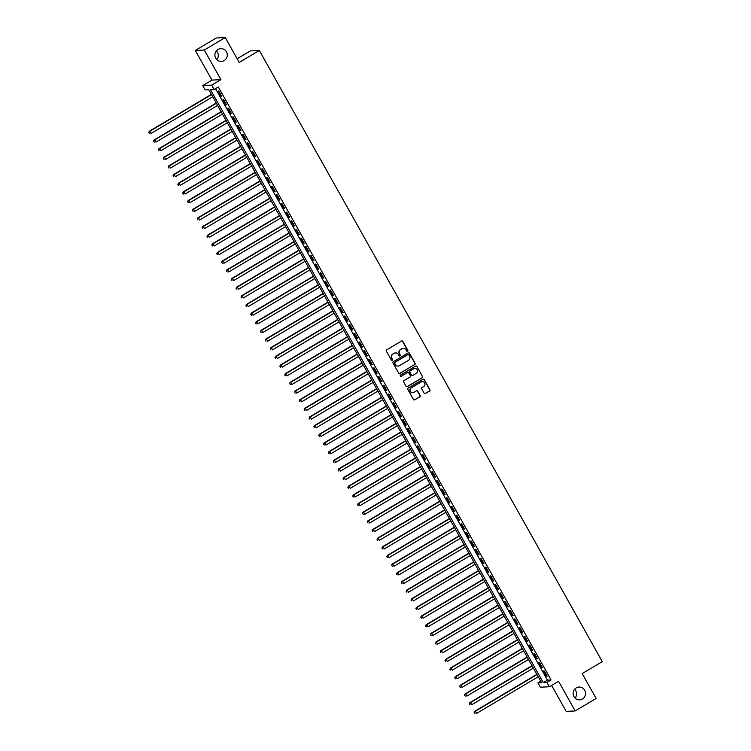 <?xml version="1.0" encoding="UTF-8"?>
<svg xmlns="http://www.w3.org/2000/svg" width="751" height="751" viewBox="0 0 751 751"><rect width="100%" height="100%" fill="white"/><g stroke="black" fill="none" stroke-linecap="round" stroke-linejoin="round"><path stroke-width="1.13" d="M407.643 351.355A0.685 0.667 87.2 0 0 407.877 350.426L402.818 341.395A0.976 0.948 87.2 0 0 401.513 341.029L386.709 349.835A0.976 0.948 87.2 0 0 386.361 351.177L391.421 360.198A0.685 0.667 87.2 0 0 392.332 360.452A0.685 0.667 87.2 0 0 392.576 359.522L391.919 358.349A3.135 3.042 87.2 0 1 393.026 354.068L394.266 353.336A3.135 3.042 87.2 0 1 398.424 354.491L399.072 355.655A0.685 0.667 87.2 0 0 399.983 355.908A0.685 0.667 87.2 0 0 400.227 354.97L399.57 353.805A3.135 3.042 87.2 0 1 400.677 349.515L401.916 348.783A3.135 3.042 87.2 0 1 406.075 349.938L406.732 351.111A0.685 0.667 87.2 0 0 407.643 351.355M407.22 351.44A0.685 0.667 87.2 0 0 407.633 350.435L402.574 341.405A0.976 0.948 87.2 0 0 401.823 340.916M391.909 360.536A0.685 0.667 87.2 0 0 392.332 359.532L391.919 358.349M399.56 355.993A0.685 0.667 87.2 0 0 399.983 354.979L399.57 353.805M576.233 687.907A6.393 6.196 87.2 0 0 579.659 699.838A6.393 6.196 87.2 0 0 585.292 691.652A6.393 6.196 87.2 0 0 576.233 687.907M217.978 49.491A6.393 6.196 87.2 0 0 221.395 61.413A6.393 6.196 87.2 0 0 227.027 53.237A6.393 6.196 87.2 0 0 217.978 49.491M424.118 393.149A0.976 0.948 87.2 0 0 425.423 393.505L429.572 391.036A0.976 0.948 87.2 0 0 429.919 389.703L424.296 379.677A0.976 0.948 87.2 0 0 422.991 379.311L408.187 388.117A0.976 0.948 87.2 0 0 407.84 389.45L413.463 399.476A0.976 0.948 87.2 0 0 414.768 399.842L419.781 396.857A0.976 0.948 87.2 0 0 420.128 395.514L417.725 391.224A0.976 0.948 87.2 0 0 416.42 390.867L413.932 392.351A2.619 2.544 87.2 0 1 410.215 390.811A2.619 2.544 87.2 0 1 411.379 387.798L421.133 382.006A2.619 2.544 87.2 0 1 424.85 383.545A2.619 2.544 87.2 0 1 423.686 386.549L422.062 387.516A0.976 0.948 87.2 0 0 421.715 388.858L424.118 393.149M546.897 682.434L549.328 686.761L540.335 687.203L537.904 682.875L541.546 682.697L208.787 89.726L205.145 89.904L202.714 85.576L211.707 85.135L214.138 89.463L210.487 89.641L543.255 682.612L546.897 682.434L551.084 679.946L218.325 86.975L214.138 89.463M225.244 37.55L204.291 50.007L195.298 50.448L216.25 37.991L225.244 37.55L239.212 62.436L259.33 50.477L602.293 661.631L582.175 673.591L596.144 698.477L575.182 710.934L558.547 681.279L549.328 686.761M195.298 50.448L211.932 80.094L220.925 79.653L204.291 50.007M220.925 79.653L211.707 85.135M414.749 364.61A0.976 0.948 87.2 0 0 415.096 363.277L409.464 353.252A0.976 0.948 87.2 0 0 408.168 352.886L393.355 361.691A0.976 0.948 87.2 0 0 393.008 363.024L398.64 373.05A0.976 0.948 87.2 0 0 399.936 373.416L414.505 364.62A0.976 0.948 87.2 0 0 414.852 363.287L409.22 353.261A0.976 0.948 87.2 0 0 408.478 352.773M416.88 366.46L422.503 376.486A0.976 0.948 87.2 0 1 422.165 377.828L407.352 386.624A0.976 0.948 87.2 0 1 406.047 386.267L403.644 381.977A0.976 0.948 87.2 0 1 403.991 380.635L409.999 377.068A0.976 0.948 87.2 0 0 410.337 375.725L408.741 372.881A0.976 0.948 87.2 0 0 407.446 372.524L401.194 376.242A0.685 0.667 87.2 0 1 400.217 375.838A0.685 0.667 87.2 0 1 400.527 375.049L415.585 366.103A0.976 0.948 87.2 0 1 416.88 366.46L422.503 376.486M551.619 685.4L566.188 711.375L575.182 710.934M221.667 96.147L218.748 90.955L218.147 90.984L221.057 96.175L221.667 96.147M226.52 104.802L223.61 99.611L223 99.639L225.92 104.83L226.52 104.802M231.383 113.457L228.464 108.266L227.863 108.294L230.773 113.485L231.383 113.457M236.236 122.113L233.326 116.921L232.716 116.949L235.626 122.15L236.236 122.113M241.099 130.777L238.18 125.577L237.569 125.605L240.489 130.805L241.099 130.777M245.952 139.433L243.042 134.232L242.432 134.269L245.342 139.461L245.952 139.433M250.815 148.088L247.896 142.897L247.286 142.925L250.205 148.116L250.815 148.088M255.669 156.743L252.758 151.552L252.148 151.58L255.058 156.771L255.669 156.743M260.531 165.398L257.612 160.207L257.002 160.235L259.921 165.427L260.531 165.398M265.385 174.054L262.475 168.862L261.864 168.891L264.774 174.082L265.385 174.054M270.247 182.709L267.328 177.518L266.718 177.546L269.637 182.746L270.247 182.709M275.101 191.374L272.191 186.173L271.58 186.201L274.49 191.402L275.101 191.374M279.963 200.029L277.044 194.828L276.434 194.866L279.353 200.057L279.963 200.029M284.817 208.684L281.907 203.493L281.296 203.521L284.207 208.712L284.817 208.684M289.67 217.339L286.76 212.148L286.15 212.176L289.069 217.368L289.67 217.339M294.533 225.995L291.613 220.803L291.012 220.832L293.923 226.023L294.533 225.995M299.386 234.65L296.476 229.459L295.866 229.487L298.785 234.678L299.386 234.65M304.249 243.305L301.329 238.114L300.729 238.142L303.639 243.343L304.249 243.305M309.102 251.96L306.192 246.769L305.582 246.797L308.501 251.998L309.102 251.96M313.965 260.625L311.045 255.424L310.445 255.453L313.355 260.653L313.965 260.625M318.818 269.28L315.908 264.08L315.298 264.117L318.217 269.309L318.818 269.28M323.681 277.936L320.761 272.744L320.161 272.773L323.071 277.964L323.681 277.936M328.534 286.591L325.624 281.4L325.014 281.428L327.934 286.619L328.534 286.591M333.397 295.246L330.478 290.055L329.877 290.083L332.787 295.274L333.397 295.246M338.25 303.902L335.34 298.71L334.73 298.738L337.65 303.93L338.25 303.902M343.113 312.557L340.194 307.366L339.593 307.394L342.503 312.594L343.113 312.557M347.966 321.221L345.056 316.021L344.446 316.049L347.356 321.25L347.966 321.221M352.829 329.877L349.91 324.676L349.299 324.714L352.219 329.905L352.829 329.877M357.683 338.532L354.772 333.341L354.162 333.369L357.072 338.56L357.683 338.532M362.545 347.187L359.626 341.996L359.016 342.024L361.935 347.215L362.545 347.187M367.399 355.843L364.488 350.651L363.878 350.679L366.788 355.871L367.399 355.843M372.261 364.498L369.342 359.307L368.732 359.335L371.651 364.526L372.261 364.498M377.115 373.153L374.205 367.962L373.594 367.99L376.504 373.191L377.115 373.153M381.977 381.808L379.058 376.617L378.448 376.645L381.367 381.846L381.977 381.808M386.831 390.473L383.921 385.272L383.31 385.31L386.221 390.501L386.831 390.473M391.693 399.128L388.774 393.928L388.164 393.965L391.083 399.156L391.693 399.128M396.547 407.784L393.627 402.592L393.026 402.62L395.937 407.812L396.547 407.784M401.4 416.439L398.49 411.248L397.88 411.276L400.799 416.467L401.4 416.439M406.263 425.094L403.343 419.903L402.743 419.931L405.653 425.122L406.263 425.094M411.116 433.749L408.206 428.558L407.596 428.586L410.515 433.778L411.116 433.749M415.979 442.405L413.059 437.213L412.459 437.242L415.369 442.442L415.979 442.405M420.832 451.069L417.922 445.869L417.312 445.897L420.231 451.098L420.832 451.069M425.695 459.725L422.775 454.524L422.175 454.562L425.085 459.753L425.695 459.725M430.548 468.38L427.638 463.189L427.028 463.217L429.947 468.408L430.548 468.38M435.411 477.035L432.492 471.844L431.891 471.872L434.801 477.063L435.411 477.035M440.264 485.69L437.354 480.499L436.744 480.527L439.664 485.719L440.264 485.69M445.127 494.346L442.208 489.154L441.607 489.183L444.517 494.374L445.127 494.346M449.98 503.001L447.07 497.81L446.46 497.838L449.38 503.039L449.98 503.001M454.843 511.666L451.924 506.465L451.323 506.493L454.233 511.694L454.843 511.666M459.696 520.321L456.786 515.12L456.176 515.158L459.086 520.349L459.696 520.321M464.559 528.976L461.64 523.776L461.03 523.813L463.949 529.004L464.559 528.976M469.413 537.632L466.502 532.44L465.892 532.468L468.802 537.66L469.413 537.632M474.275 546.287L471.356 541.096L470.746 541.124L473.665 546.315L474.275 546.287M479.129 554.942L476.218 549.751L475.608 549.779L478.518 554.97L479.129 554.942M483.991 563.597L481.072 558.406L480.462 558.434L483.381 563.625L483.991 563.597M488.845 572.253L485.935 567.061L485.324 567.089L488.234 572.29L488.845 572.253M493.707 580.917L490.788 575.717L490.178 575.745L493.097 580.945L493.707 580.917M498.561 589.573L495.651 584.372L495.04 584.409L497.951 589.601L498.561 589.573M503.414 598.228L500.504 593.037L499.894 593.065L502.813 598.256L503.414 598.228M508.277 606.883L505.357 601.692L504.756 601.72L507.667 606.911L508.277 606.883M513.13 615.538L510.22 610.347L509.61 610.375L512.529 615.567L513.13 615.538M517.993 624.194L515.073 619.002L514.473 619.031L517.383 624.222L517.993 624.194M522.846 632.849L519.936 627.658L519.326 627.686L522.245 632.886L522.846 632.849M527.709 641.514L524.789 636.313L524.189 636.341L527.099 641.542L527.709 641.514M532.562 650.169L529.652 644.968L529.042 645.006L531.961 650.197L532.562 650.169M537.425 658.824L534.505 653.633L533.905 653.661L536.815 658.852L537.425 658.824M542.278 667.479L539.368 662.288L538.758 662.316L541.678 667.508L542.278 667.479M215.518 88.637L547.441 680.124L551.084 679.946M543.621 670.972L546.531 676.163L547.141 676.135L544.222 670.943L543.621 670.972M259.33 50.477L250.336 50.918L237.147 58.756M575.069 698.064A6.393 6.196 87.2 0 0 574.637 689.277M216.804 59.639A6.393 6.196 87.2 0 0 216.372 50.861M540.711 681.204L537.904 682.875M211.932 80.094L202.714 85.576M547.441 680.124L543.255 682.612M221.057 96.175L221.526 95.903M230.773 113.485L231.242 113.213M235.626 122.15L236.096 121.869M240.489 130.805L240.958 130.524M245.342 139.461L245.812 139.179M250.205 148.116L250.674 147.834M255.058 156.771L255.528 156.499M259.921 165.427L260.39 165.154M264.774 174.082L265.244 173.81M269.637 182.746L270.107 182.465M274.49 191.402L274.96 191.12M279.353 200.057L279.823 199.775M284.207 208.712L284.676 208.431M289.069 217.368L289.539 217.086M293.923 226.023L294.392 225.751M298.785 234.678L299.255 234.406M303.639 243.343L304.108 243.061M308.501 251.998L308.971 251.716M313.355 260.653L313.824 260.372M323.071 277.964L323.54 277.682M332.787 295.274L333.256 295.002M342.503 312.594L342.972 312.313M347.356 321.25L347.826 320.968M352.219 329.905L352.688 329.623M357.072 338.56L357.542 338.279M361.935 347.215L362.404 346.934M366.788 355.871L367.258 355.599M371.651 364.526L372.12 364.254M376.504 373.191L376.974 372.909M381.367 381.846L381.837 381.564M386.221 390.501L386.69 390.22M391.083 399.156L391.553 398.875M395.937 407.812L396.406 407.53M400.799 416.467L401.269 416.195M405.653 425.122L406.122 424.85M410.515 433.778L410.985 433.505M415.369 442.442L415.838 442.161M420.231 451.098L420.701 450.816M425.085 459.753L425.554 459.471M434.801 477.063L435.27 476.791M444.517 494.374L444.986 494.102M454.233 511.694L454.702 511.412M459.086 520.349L459.556 520.067M463.949 529.004L464.418 528.723M468.802 537.66L469.272 537.378M473.665 546.315L474.134 546.043M478.518 554.97L478.988 554.698M483.381 563.625L483.851 563.353M488.234 572.29L488.704 572.009M493.097 580.945L493.567 580.664M497.951 589.601L498.42 589.319M502.813 598.256L503.283 597.974M507.667 606.911L508.136 606.639M512.529 615.567L512.999 615.294M517.383 624.222L517.852 623.95M522.245 632.886L522.715 632.605M527.099 641.542L527.568 641.26M531.961 650.197L532.431 649.915M536.815 658.852L537.284 658.571M546.531 676.163L547 675.891M403.165 348.38A3.135 3.042 87.2 0 0 401.672 348.793L401.916 348.783M399.325 353.815A3.135 3.042 87.2 0 1 400.433 349.534L401.672 348.793M395.514 352.923A3.135 3.042 87.2 0 0 394.022 353.345L394.266 353.336M391.675 358.358A3.135 3.042 87.2 0 1 392.782 354.078L394.022 353.345M399.382 373.538A0.976 0.948 87.2 0 0 399.692 373.425L414.505 364.62M408.835 354.866A0.685 0.667 87.2 0 0 407.924 354.613L394.932 362.339A0.685 0.667 87.2 0 0 394.688 363.277L395.373 364.507A3.135 3.042 87.2 0 0 399.532 365.662L408.422 360.386A3.135 3.042 87.2 0 0 409.53 356.096L408.835 354.866M398.039 366.084A3.135 3.042 87.2 0 1 395.139 364.526L394.444 363.287A0.685 0.667 87.2 0 1 394.688 362.348L407.69 354.622M406.798 386.756A0.976 0.948 87.2 0 0 407.108 386.643L421.921 377.837A0.976 0.948 87.2 0 0 422.269 376.495M407.755 372.402A0.976 0.948 87.2 0 0 407.202 372.534L401.194 376.242M416.232 373.36A2.619 2.544 87.2 0 0 414.824 368.469A2.619 2.544 87.2 0 0 413.679 368.816L410.243 370.863A0.976 0.948 87.2 0 0 409.896 372.196L411.492 375.04A0.976 0.948 87.2 0 0 412.797 375.406L416.232 373.36M414.702 368.478A2.619 2.544 87.2 0 0 413.435 368.825L413.679 368.816M412.243 375.528A0.976 0.948 87.2 0 1 411.248 375.059L409.652 372.205A0.976 0.948 87.2 0 1 409.999 370.872L413.435 368.825M416.636 366.469A0.976 0.948 87.2 0 0 415.885 365.981M422.156 381.668A2.619 2.544 87.2 0 0 420.889 382.015L421.133 382.006M412.665 392.698A2.619 2.544 87.2 0 1 411.144 387.816L420.889 382.015M414.214 399.964A0.976 0.948 87.2 0 0 414.524 399.851L419.546 396.866A0.976 0.948 87.2 0 0 419.884 395.533L417.481 391.243A0.976 0.948 87.2 0 0 416.73 390.755M424.869 393.637A0.976 0.948 87.2 0 0 425.179 393.524L429.337 391.046A0.976 0.948 87.2 0 0 429.675 389.713L424.052 379.687A0.976 0.948 87.2 0 0 423.301 379.199M211.388 94.363L149.252 131.294L149.862 131.265L151.073 133.434L212.749 96.776M211.529 94.617L149.862 131.265L148.707 132.589L149.44 133.443L148.951 132.57M148.707 132.589L149.252 131.294M216.25 103.018L154.105 139.958L154.715 139.921L155.936 142.089L217.602 105.431M216.391 103.272L154.715 139.921L153.57 141.244L154.293 142.099L153.805 141.235M153.57 141.244L154.105 139.958M221.104 111.674L158.968 148.614L159.578 148.585L160.789 150.744L222.465 114.086M221.245 111.927L159.578 148.585L158.423 149.9L159.156 150.754L158.668 149.89M158.423 149.9L158.968 148.614M225.967 120.338L163.821 157.269L164.431 157.241L165.642 159.4L227.318 122.751M226.107 120.582L164.431 157.241L163.286 158.555L164.009 159.409L163.521 158.545M163.286 158.555L163.821 157.269M230.82 128.994L168.684 165.924L169.294 165.896L170.505 168.055L232.181 131.406M230.961 129.238L169.294 165.896L168.14 167.21L168.872 168.064L168.384 167.201M168.14 167.21L168.684 165.924M235.683 137.649L173.537 174.579L174.148 174.551L175.358 176.71L237.034 140.061M235.823 137.893L174.148 174.551L173.002 175.865L173.725 176.72L173.237 175.856M173.002 175.865L173.537 174.579M240.536 146.304L178.4 183.235L179.01 183.206L180.221 185.375L241.897 148.717M240.677 146.548L179.01 183.206L177.856 184.521L178.588 185.375L178.1 184.511M177.856 184.521L178.4 183.235M245.399 154.959L183.253 191.89L183.864 191.862L185.075 194.03L246.75 157.372M245.539 155.213L183.864 191.862L182.709 193.185L183.441 194.04L182.953 193.167M182.709 193.185L183.253 191.89M250.252 163.615L188.116 200.555L188.726 200.517L189.937 202.686L251.613 166.027M250.393 163.868L188.726 200.517L187.572 201.841L188.304 202.695L187.816 201.822M187.572 201.841L188.116 200.555M255.115 172.27L192.969 209.21L193.58 209.172L194.791 211.341L256.466 174.683M255.256 172.523L193.58 209.172L192.425 210.496L193.157 211.35L192.669 210.487M192.425 210.496L192.969 209.21M259.968 180.935L197.832 217.865L198.433 217.837L199.653 219.996L261.32 183.347M260.109 181.179L198.433 217.837L197.288 219.151L198.02 220.005L197.532 219.142M197.288 219.151L197.832 217.865M264.831 189.59L202.686 226.52L203.296 226.492L204.507 228.651L266.183 192.003M264.972 189.834L203.296 226.492L202.141 227.806L202.873 228.661L202.385 227.797M202.141 227.806L202.686 226.52M269.684 198.245L207.548 235.176L208.149 235.147L209.369 237.307L271.036 200.658M269.825 198.489L208.149 235.147L207.004 236.462L207.727 237.316L207.248 236.452M207.004 236.462L207.548 235.176M274.547 206.9L212.402 243.831L213.012 243.803L214.223 245.971L275.899 209.313M274.688 207.145L213.012 243.803L211.857 245.117L212.589 245.971L212.101 245.108M211.857 245.117L212.402 243.831M279.4 215.556L217.264 252.486L217.865 252.458L219.085 254.627L280.752 217.968M279.541 215.809L217.865 252.458L216.72 253.782L217.443 254.627L216.964 253.763M216.72 253.782L217.264 252.486M284.263 224.211L222.118 261.141L222.728 261.113L223.939 263.282L285.615 226.624M284.394 224.465L222.728 261.113L221.573 262.437L222.305 263.291L221.817 262.418M221.573 262.437L222.118 261.141M289.116 232.866L226.98 269.806L227.581 269.769L228.802 271.937L290.468 235.279M289.257 233.12L227.581 269.769L226.436 271.092L227.159 271.946L226.68 271.083M226.436 271.092L226.98 269.806M293.979 241.522L231.834 278.461L232.444 278.433L233.655 280.592L295.331 243.934M294.11 241.775L232.444 278.433L231.289 279.748L232.021 280.602L231.533 279.738M231.289 279.748L231.834 278.461M298.832 250.186L236.696 287.117L237.297 287.089L238.518 289.248L300.184 252.599M298.973 250.43L237.297 287.089L236.152 288.403L236.875 289.257L236.396 288.393M236.152 288.403L236.696 287.117M303.695 258.842L241.55 295.772L242.16 295.744L243.371 297.903L305.047 261.254M303.826 259.086L242.16 295.744L241.005 297.058L241.738 297.912L241.249 297.049M241.005 297.058L241.55 295.772M308.548 267.497L246.412 304.427L247.013 304.399L248.234 306.558L309.9 269.909M308.689 267.741L247.013 304.399L245.868 305.713L246.591 306.568L246.112 305.704M245.868 305.713L246.412 304.427M313.402 276.152L251.266 313.083L251.876 313.054L253.087 315.223L314.763 278.565M313.543 276.396L251.876 313.054L250.721 314.369L251.454 315.223L250.965 314.359M250.721 314.369L251.266 313.083M318.264 284.807L256.119 321.738L256.729 321.71L257.95 323.878L319.616 287.22M318.405 285.061L256.729 321.71L255.584 323.033L256.307 323.888L255.828 323.014M255.584 323.033L256.119 321.738M323.118 293.463L260.982 330.402L261.592 330.365L262.803 332.533L324.479 295.875M323.259 293.716L261.592 330.365L260.437 331.689L261.17 332.543L260.681 331.67M260.437 331.689L260.982 330.402M327.98 302.118L265.835 339.058L266.445 339.03L267.666 341.189L329.332 304.53M328.121 302.371L266.445 339.03L265.3 340.344L266.023 341.198L265.535 340.334M265.3 340.344L265.835 339.058M332.834 310.783L270.698 347.713L271.308 347.685L272.519 349.844L334.195 313.195M332.975 311.027L271.308 347.685L270.153 348.999L270.886 349.853L270.398 348.99M270.153 348.999L270.698 347.713M337.697 319.438L275.551 356.368L276.161 356.34L277.372 358.499L339.048 321.85M337.837 319.682L276.161 356.34L275.016 357.654L275.739 358.509L275.251 357.645M275.016 357.654L275.551 356.368M342.55 328.093L280.414 365.024L281.024 364.995L282.235 367.155L343.911 330.506M342.691 328.337L281.024 364.995L279.87 366.31L280.602 367.164L280.114 366.3M279.87 366.31L280.414 365.024M347.413 336.748L285.267 373.679L285.878 373.651L287.089 375.819L348.764 339.161M347.553 336.992L285.878 373.651L284.723 374.965L285.455 375.819L284.967 374.956M284.723 374.965L285.267 373.679M352.266 345.404L290.13 382.334L290.74 382.306L291.951 384.474L353.627 347.816M352.407 345.657L290.74 382.306L289.586 383.63L290.318 384.474L289.83 383.611M289.586 383.63L290.13 382.334M357.129 354.059L294.983 390.989L295.594 390.961L296.805 393.13L358.48 356.472M357.269 354.312L295.594 390.961L294.439 392.285L295.171 393.139L294.683 392.266M294.439 392.285L294.983 390.989M361.982 362.714L299.846 399.654L300.456 399.616L301.667 401.785L363.334 365.127M362.123 362.968L300.456 399.616L299.302 400.94L300.034 401.794L299.546 400.931M299.302 400.94L299.846 399.654M366.845 371.37L304.699 408.309L305.31 408.281L306.521 410.44L368.197 373.782M366.986 371.623L305.31 408.281L304.155 409.595L304.887 410.45L304.399 409.586M304.155 409.595L304.699 408.309M371.698 380.034L309.562 416.965L310.163 416.936L311.383 419.096L373.05 382.447M371.839 380.278L310.163 416.936L309.018 418.251L309.75 419.105L309.262 418.241M309.018 418.251L309.562 416.965M376.561 388.689L314.416 425.62L315.026 425.592L316.237 427.751L377.913 391.102M376.702 388.934L315.026 425.592L313.871 426.906L314.603 427.76L314.115 426.897M313.871 426.906L314.416 425.62M381.414 397.345L319.278 434.275L319.879 434.247L321.099 436.415L382.766 399.757M381.555 397.589L319.879 434.247L318.734 435.561L319.457 436.415L318.978 435.552M318.734 435.561L319.278 434.275M386.277 406L324.132 442.93L324.742 442.902L325.953 445.071L387.629 408.413M386.418 406.244L324.742 442.902L323.587 444.216L324.319 445.071L323.831 444.207M323.587 444.216L324.132 442.93M391.13 414.655L328.994 451.586L329.595 451.558L330.815 453.726L392.482 417.068M391.271 414.909L329.595 451.558L328.45 452.881L329.173 453.735L328.694 452.862M328.45 452.881L328.994 451.586M395.993 423.311L333.848 460.25L334.458 460.213L335.669 462.381L397.345 425.723M396.124 423.564L334.458 460.213L333.303 461.536L334.035 462.391L333.547 461.518M333.303 461.536L333.848 460.25M400.846 431.966L338.71 468.906L339.311 468.877L340.532 471.037L402.198 434.378M400.987 432.219L339.311 468.877L338.166 470.192L338.889 471.046L338.41 470.182M338.166 470.192L338.71 468.906M405.709 440.63L343.564 477.561L344.174 477.533L345.385 479.692L407.061 443.043M405.84 440.875L344.174 477.533L343.019 478.847L343.751 479.701L343.263 478.838M343.019 478.847L343.564 477.561M410.562 449.286L348.426 486.216L349.027 486.188L350.248 488.347L411.914 451.698M410.703 449.53L349.027 486.188L347.882 487.502L348.605 488.357L348.126 487.493M347.882 487.502L348.426 486.216M415.425 457.941L353.28 494.871L353.89 494.843L355.101 497.002L416.777 460.354M415.556 458.185L353.89 494.843L352.735 496.158L353.468 497.012L352.979 496.148M352.735 496.158L353.28 494.871M420.278 466.596L358.143 503.527L358.743 503.499L359.964 505.667L421.63 469.009M420.419 466.84L358.743 503.499L357.598 504.813L358.321 505.667L357.842 504.803M357.598 504.813L358.143 503.527M425.132 475.252L362.996 512.182L363.606 512.154L364.817 514.322L426.493 477.664M425.273 475.505L363.606 512.154L362.451 513.477L363.184 514.332L362.695 513.459M362.451 513.477L362.996 512.182M429.994 483.907L367.849 520.847L368.459 520.809L369.68 522.978L431.346 486.319M430.135 484.16L368.459 520.809L367.314 522.133L368.037 522.987L367.558 522.114M367.314 522.133L367.849 520.847M434.848 492.562L372.712 529.502L373.322 529.464L374.533 531.633L436.209 494.975M434.989 492.816L373.322 529.464L372.167 530.788L372.9 531.642L372.412 530.779M372.167 530.788L372.712 529.502M439.71 501.217L377.565 538.157L378.175 538.129L379.396 540.288L441.062 503.63M439.851 501.471L378.175 538.129L377.03 539.443L377.753 540.298L377.265 539.434M377.03 539.443L377.565 538.157M444.564 509.882L382.428 546.812L383.038 546.784L384.249 548.943L445.925 512.295M444.705 510.126L383.038 546.784L381.884 548.099L382.616 548.953L382.128 548.089M381.884 548.099L382.428 546.812M449.427 518.537L387.281 555.468L387.891 555.44L389.102 557.599L450.778 520.95M449.567 518.781L387.891 555.44L386.746 556.754L387.469 557.608L386.981 556.744M386.746 556.754L387.281 555.468M454.28 527.193L392.144 564.123L392.754 564.095L393.965 566.263L455.641 529.605M454.421 527.437L392.754 564.095L391.6 565.409L392.332 566.263L391.844 565.4M391.6 565.409L392.144 564.123M459.143 535.848L396.997 572.778L397.608 572.75L398.819 574.919L460.494 538.26M459.283 536.092L397.608 572.75L396.453 574.074L397.185 574.919L396.697 574.055M396.453 574.074L396.997 572.778M463.996 544.503L401.86 581.434L402.47 581.405L403.681 583.574L465.357 546.916M464.137 544.757L402.47 581.405L401.316 582.729L402.048 583.583L401.56 582.71M401.316 582.729L401.86 581.434M468.859 553.158L406.713 590.098L407.324 590.061L408.535 592.229L470.21 555.571M469 553.412L407.324 590.061L406.169 591.384L406.901 592.239L406.413 591.375M406.169 591.384L406.713 590.098M473.712 561.814L411.576 598.754L412.177 598.725L413.397 600.884L475.064 564.226M473.853 562.067L412.177 598.725L411.032 600.04L411.764 600.894L411.276 600.03M411.032 600.04L411.576 598.754M478.575 570.478L416.43 607.409L417.04 607.381L418.251 609.54L479.927 572.891M478.716 570.722L417.04 607.381L415.885 608.695L416.617 609.549L416.129 608.685M415.885 608.695L416.43 607.409M483.428 579.134L421.292 616.064L421.893 616.036L423.113 618.195L484.78 581.546M483.569 579.378L421.893 616.036L420.748 617.35L421.48 618.204L420.992 617.341M420.748 617.35L421.292 616.064M488.291 587.789L426.146 624.719L426.756 624.691L427.967 626.85L489.643 590.202M488.432 588.033L426.756 624.691L425.601 626.005L426.333 626.86L425.845 625.996M425.601 626.005L426.146 624.719M493.144 596.444L431.008 633.375L431.609 633.346L432.829 635.515L494.496 598.857M493.285 596.688L431.609 633.346L430.464 634.661L431.187 635.515L430.708 634.651M430.464 634.661L431.008 633.375M498.007 605.099L435.862 642.03L436.472 642.002L437.683 644.17L499.359 607.512M498.148 605.353L436.472 642.002L435.317 643.325L436.049 644.18L435.561 643.307M435.317 643.325L435.862 642.03M502.86 613.755L440.724 650.695L441.325 650.657L442.546 652.826L504.212 616.167M503.001 614.008L441.325 650.657L440.18 651.981L440.903 652.835L440.424 651.962M440.18 651.981L440.724 650.695M507.723 622.41L445.578 659.35L446.188 659.312L447.399 661.481L509.075 624.823M507.854 622.663L446.188 659.312L445.033 660.636L445.765 661.49L445.277 660.627M445.033 660.636L445.578 659.35M512.576 631.075L450.44 668.005L451.041 667.977L452.262 670.136L513.928 633.487M512.717 631.319L451.041 667.977L449.896 669.291L450.619 670.145L450.14 669.282M449.896 669.291L450.44 668.005M517.439 639.73L455.294 676.66L455.904 676.632L457.115 678.791L518.791 642.143M517.57 639.974L455.904 676.632L454.749 677.946L455.481 678.801L454.993 677.937M454.749 677.946L455.294 676.66M522.292 648.385L460.156 685.316L460.757 685.288L461.978 687.447L523.644 650.798M522.433 648.629L460.757 685.288L459.612 686.602L460.335 687.456L459.856 686.592M459.612 686.602L460.156 685.316M527.155 657.041L465.01 693.971L465.62 693.943L466.831 696.111L528.507 659.453M527.286 657.285L465.62 693.943L464.465 695.257L465.198 696.111L464.709 695.248M464.465 695.257L465.01 693.971M532.008 665.696L469.873 702.626L470.473 702.598L471.694 704.767L533.36 668.108M532.149 665.949L470.473 702.598L469.328 703.922L470.051 704.767L469.572 703.903M469.328 703.922L469.873 702.626M536.862 674.351L474.726 711.281L475.336 711.253L476.547 713.422L538.223 676.764M537.003 674.605L475.336 711.253L474.181 712.577L474.914 713.431L474.425 712.558M474.181 712.577L474.726 711.281"/></g></svg>
